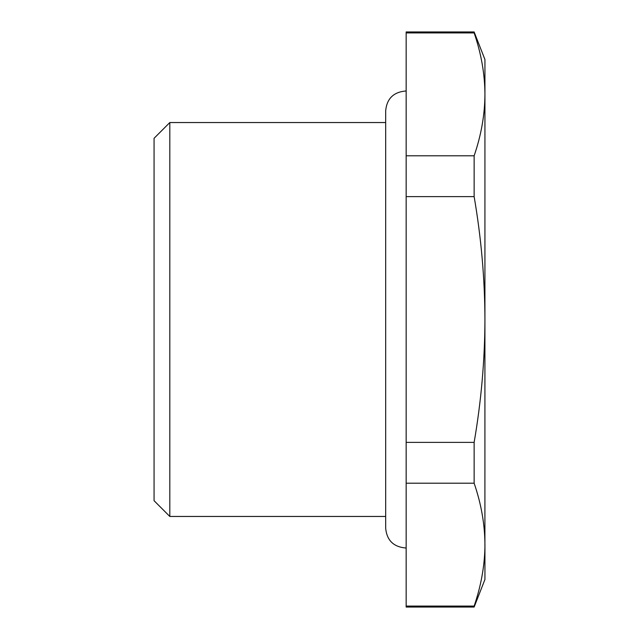 <?xml version="1.0" encoding="UTF-8"?>
<svg xmlns="http://www.w3.org/2000/svg" width="639" height="639" viewBox="0 0 639 639"><rect width="100%" height="100%" fill="white"/><g stroke="black" fill="none" stroke-linecap="round" stroke-linejoin="round"><path stroke-width="0.96" d="M154.063 500.696L154.063 138.304L169.814 122.544L169.814 516.456L154.063 500.696M385.676 516.456L169.814 516.456M385.676 122.544L169.814 122.544M406.156 442.372L406.156 483.212L474.138 483.212L474.138 442.372C481.215 401.188 484.817 360.228 484.937 319.5C484.817 278.78 481.215 237.828 474.138 196.628L406.156 196.628L406.156 442.372L474.138 442.372M406.156 155.788L474.138 155.788C481.215 135.188 484.817 114.708 484.937 94.356L484.937 59.523L474.138 31.95L406.156 31.95L406.156 196.628M406.156 606.084L406.156 607.05L474.138 607.05L474.138 606.084L406.156 606.084L406.156 483.212M474.138 155.788L474.138 196.628M474.138 606.084C480.847 586.514 484.442 567.057 484.913 547.711L484.937 94.356C484.817 73.996 481.215 53.516 474.138 32.916L406.156 32.916M474.138 31.95L474.138 32.916M474.138 607.05L484.937 579.477L484.937 544.747M484.937 544.644C484.817 524.292 481.215 503.812 474.138 483.212M406.156 91.05L405.374 91.034C393.408 92.2 386.843 98.765 385.676 110.731L385.676 528.269C386.843 540.235 393.408 546.8 405.374 547.966L406.156 547.95"/></g></svg>
